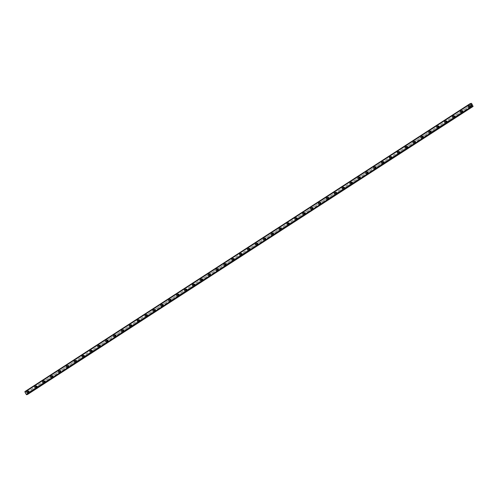 <?xml version="1.0" encoding="UTF-8"?>
<svg xmlns="http://www.w3.org/2000/svg" width="498" height="498" viewBox="0 0 498 498"><rect width="100%" height="100%" fill="white"/><g stroke="black" fill="none" stroke-linecap="round" stroke-linejoin="round"><path stroke-width="0.37" stroke-dasharray="2.49 1.87" d="M472.59 105.296L470.747 106.36A0.542 0.461 -105.7 0 0 470.324 105.576L469.888 105.856A0.542 0.461 -105.7 0 0 470.311 106.647L29.382 391.795A0.542 0.461 -105.7 0 0 28.952 391.011L28.517 391.291A0.542 0.461 -105.7 0 0 28.946 392.082L27.278 393.277L26.257 391.384L25.753 391.347L25.579 391.845L24.937 391.571M28.616 392.181A0.542 0.461 -105.7 0 0 28.1 391.235A0.542 0.461 -105.7 0 0 28.616 392.181M27.353 391.098L27.353 391.098A0.859 0.735 74.3 0 1 27.82 392.754L27.82 392.754M37.132 386.909L37.263 386.703A0.542 0.461 -105.7 0 0 36.833 385.913L36.398 386.193A0.542 0.461 -105.7 0 0 36.827 386.983L37.132 386.909M36.497 387.089A0.542 0.461 -105.7 0 0 35.98 386.137A0.542 0.461 -105.7 0 0 36.497 387.089M35.234 386L35.234 386A0.859 0.735 74.3 0 1 35.7 387.656L35.7 387.656M45.013 381.81L45.144 381.605A0.542 0.461 -105.7 0 0 44.714 380.814L44.278 381.095A0.542 0.461 -105.7 0 0 44.708 381.885L45.013 381.81M44.378 381.991A0.542 0.461 -105.7 0 0 43.868 381.045A0.542 0.461 -105.7 0 0 44.378 381.991M43.114 380.908L43.114 380.908A0.859 0.735 74.3 0 1 43.581 382.564L43.581 382.564M52.894 376.712L53.025 376.507A0.542 0.461 -105.7 0 0 52.595 375.716L52.159 376.002A0.542 0.461 -105.7 0 0 52.589 376.787L52.894 376.712M52.259 376.893A0.542 0.461 -105.7 0 0 51.748 375.946A0.542 0.461 -105.7 0 0 52.259 376.893M50.995 375.809L51.001 375.809A0.859 0.735 74.3 0 1 51.462 377.465L51.462 377.465M60.775 371.62L60.905 371.408A0.542 0.461 -105.7 0 0 60.476 370.618L60.04 370.904A0.542 0.461 -105.7 0 0 60.47 371.695L60.775 371.62M60.14 371.794A0.542 0.461 -105.7 0 0 59.629 370.848A0.542 0.461 -105.7 0 0 60.14 371.794M58.882 370.711L58.882 370.711A0.859 0.735 74.3 0 1 59.343 372.367L59.343 372.367M68.656 366.522L68.786 366.31A0.542 0.461 -105.7 0 0 68.363 365.526L67.927 365.806A0.542 0.461 -105.7 0 0 68.351 366.596L68.656 366.522M68.021 366.696A0.542 0.461 -105.7 0 0 67.51 365.75A0.542 0.461 -105.7 0 0 68.021 366.696M66.763 365.613L66.763 365.613A0.859 0.735 74.3 0 1 67.23 367.269L67.224 367.269M76.536 361.424L76.667 361.218A0.542 0.461 -105.7 0 0 76.244 360.428L75.808 360.708A0.542 0.461 -105.7 0 0 76.231 361.498L76.536 361.424M75.901 361.604A0.542 0.461 -105.7 0 0 75.391 360.652A0.542 0.461 -105.7 0 0 75.901 361.604M74.644 360.515L74.644 360.515A0.859 0.735 74.3 0 1 75.111 362.171L75.105 362.171M84.423 356.325L84.548 356.12A0.542 0.461 -105.7 0 0 84.125 355.329L83.689 355.609A0.542 0.461 -105.7 0 0 84.112 356.4L84.423 356.325M83.782 356.506A0.542 0.461 -105.7 0 0 83.272 355.56A0.542 0.461 -105.7 0 0 83.782 356.506M82.525 355.423L82.525 355.423A0.859 0.735 74.3 0 1 82.992 357.078L82.992 357.078M92.304 351.227L92.429 351.022A0.542 0.461 -105.7 0 0 92.006 350.231L91.57 350.517A0.542 0.461 -105.7 0 0 91.999 351.302L92.304 351.227M91.669 351.407A0.542 0.461 -105.7 0 0 91.153 350.461A0.542 0.461 -105.7 0 0 91.669 351.407M90.406 350.324L90.406 350.324A0.859 0.735 74.3 0 1 90.873 351.98L90.873 351.98M100.185 346.135L100.316 345.923A0.542 0.461 -105.7 0 0 99.886 345.133L99.451 345.419A0.542 0.461 -105.7 0 0 99.88 346.21L100.185 346.135M99.55 346.309A0.542 0.461 -105.7 0 0 99.034 345.363A0.542 0.461 -105.7 0 0 99.55 346.309M98.287 345.226L98.287 345.226A0.859 0.735 74.3 0 1 98.753 346.882L98.753 346.882M108.066 341.037L108.197 340.825A0.542 0.461 -105.7 0 0 107.767 340.041L107.331 340.321A0.542 0.461 -105.7 0 0 107.761 341.111L108.066 341.037M107.431 341.211A0.542 0.461 -105.7 0 0 106.914 340.265A0.542 0.461 -105.7 0 0 107.431 341.211M106.167 340.128L106.167 340.128A0.859 0.735 74.3 0 1 106.634 341.784L106.634 341.784M115.947 335.938L116.078 335.733A0.542 0.461 -105.7 0 0 115.648 334.942L115.212 335.222A0.542 0.461 -105.7 0 0 115.642 336.013L115.947 335.938M115.312 336.119A0.542 0.461 -105.7 0 0 114.801 335.166A0.542 0.461 -105.7 0 0 115.312 336.119M114.048 335.03L114.048 335.03A0.859 0.735 74.3 0 1 114.515 336.685L114.515 336.685M123.828 330.84L123.958 330.635A0.542 0.461 -105.7 0 0 123.529 329.844L123.093 330.124A0.542 0.461 -105.7 0 0 123.523 330.915L123.828 330.84M123.193 331.021A0.542 0.461 -105.7 0 0 122.682 330.074A0.542 0.461 -105.7 0 0 123.193 331.021M121.929 329.937L121.935 329.931A0.859 0.735 74.3 0 1 122.396 331.593L122.396 331.593M131.709 325.742L131.839 325.536A0.542 0.461 -105.7 0 0 131.416 324.746L130.98 325.026A0.542 0.461 -105.7 0 0 131.404 325.817L131.709 325.742M131.074 325.922A0.542 0.461 -105.7 0 0 130.563 324.976A0.542 0.461 -105.7 0 0 131.074 325.922M129.816 324.839L129.816 324.839A0.859 0.735 74.3 0 1 130.277 326.495L130.277 326.495M139.589 320.644L139.72 320.438A0.542 0.461 -105.7 0 0 139.297 319.648L138.861 319.934A0.542 0.461 -105.7 0 0 139.284 320.718L139.589 320.644M138.954 320.824A0.542 0.461 -105.7 0 0 138.444 319.878A0.542 0.461 -105.7 0 0 138.954 320.824M137.697 319.741L137.697 319.741A0.859 0.735 74.3 0 1 138.164 321.397L138.158 321.397M147.47 315.551L147.601 315.34A0.542 0.461 -105.7 0 0 147.178 314.555L146.742 314.836A0.542 0.461 -105.7 0 0 147.165 315.626L147.47 315.551M146.835 315.726A0.542 0.461 -105.7 0 0 146.325 314.78A0.542 0.461 -105.7 0 0 146.835 315.726M145.578 314.643L145.578 314.643A0.859 0.735 74.3 0 1 146.045 316.298L146.045 316.298M155.357 310.453L155.482 310.248A0.542 0.461 -105.7 0 0 155.059 309.457L154.623 309.737A0.542 0.461 -105.7 0 0 155.046 310.528L155.357 310.453M154.716 310.634A0.542 0.461 -105.7 0 0 154.206 309.681A0.542 0.461 -105.7 0 0 154.716 310.634M153.459 309.544L153.459 309.544A0.859 0.735 74.3 0 1 153.926 311.2L153.926 311.2M163.238 305.355L163.369 305.15A0.542 0.461 -105.7 0 0 162.939 304.359L162.504 304.639A0.542 0.461 -105.7 0 0 162.933 305.43L163.238 305.355M162.603 305.535A0.542 0.461 -105.7 0 0 162.087 304.589A0.542 0.461 -105.7 0 0 162.603 305.535M161.34 304.446L161.34 304.446A0.859 0.735 74.3 0 1 161.806 306.108L161.806 306.108M171.119 300.257L171.25 300.051A0.542 0.461 -105.7 0 0 170.82 299.261L170.384 299.541A0.542 0.461 -105.7 0 0 170.814 300.331L171.119 300.257M170.484 300.437A0.542 0.461 -105.7 0 0 169.967 299.491A0.542 0.461 -105.7 0 0 170.484 300.437M169.22 299.354L169.22 299.354A0.859 0.735 74.3 0 1 169.687 301.01L169.687 301.01M179 295.158L179.131 294.953A0.542 0.461 -105.7 0 0 178.701 294.162L178.265 294.449A0.542 0.461 -105.7 0 0 178.695 295.233L179 295.158M178.365 295.339A0.542 0.461 -105.7 0 0 177.854 294.393A0.542 0.461 -105.7 0 0 178.365 295.339M177.101 294.256L177.101 294.256A0.859 0.735 74.3 0 1 177.568 295.912L177.568 295.912M186.881 290.066L187.011 289.855A0.542 0.461 -105.7 0 0 186.582 289.07L186.146 289.35A0.542 0.461 -105.7 0 0 186.576 290.141L186.881 290.066M186.246 290.241A0.542 0.461 -105.7 0 0 185.735 289.294A0.542 0.461 -105.7 0 0 186.246 290.241M184.988 289.157L184.982 289.157A0.859 0.735 74.3 0 1 185.449 290.813L185.449 290.813M194.762 284.968L194.892 284.763A0.542 0.461 -105.7 0 0 194.463 283.972L194.027 284.252A0.542 0.461 -105.7 0 0 194.457 285.043L194.762 284.968M194.127 285.149A0.542 0.461 -105.7 0 0 193.616 284.196A0.542 0.461 -105.7 0 0 194.127 285.149M192.863 284.059L192.869 284.059A0.859 0.735 74.3 0 1 193.33 285.715L193.33 285.715M202.642 279.87L202.773 279.664A0.542 0.461 -105.7 0 0 202.35 278.874L201.914 279.154A0.542 0.461 -105.7 0 0 202.337 279.944L202.642 279.87M202.007 280.05A0.542 0.461 -105.7 0 0 201.497 279.104A0.542 0.461 -105.7 0 0 202.007 280.05M200.75 278.961L200.75 278.961A0.859 0.735 74.3 0 1 201.211 280.617L201.211 280.623M210.523 274.772L210.654 274.566A0.542 0.461 -105.7 0 0 210.231 273.776L209.795 274.056A0.542 0.461 -105.7 0 0 210.218 274.846L210.523 274.772M209.888 274.952A0.542 0.461 -105.7 0 0 209.378 274.006A0.542 0.461 -105.7 0 0 209.888 274.952M208.631 273.869L208.631 273.869A0.859 0.735 74.3 0 1 209.098 275.525L209.092 275.525M218.41 269.673L218.535 269.468A0.542 0.461 -105.7 0 0 218.112 268.677L217.676 268.964A0.542 0.461 -105.7 0 0 218.099 269.748L218.41 269.673M217.769 269.854A0.542 0.461 -105.7 0 0 217.259 268.908A0.542 0.461 -105.7 0 0 217.769 269.854M216.512 268.771L216.512 268.771A0.859 0.735 74.3 0 1 216.979 270.426L216.979 270.426M226.291 264.581L226.416 264.37A0.542 0.461 -105.7 0 0 225.992 263.585L225.557 263.865A0.542 0.461 -105.7 0 0 225.98 264.656L226.291 264.581M225.65 264.755A0.542 0.461 -105.7 0 0 225.14 263.809A0.542 0.461 -105.7 0 0 225.65 264.755M224.393 263.672L224.393 263.672A0.859 0.735 74.3 0 1 224.859 265.328L224.859 265.328M234.172 259.483L234.303 259.277A0.542 0.461 -105.7 0 0 233.873 258.487L233.438 258.767A0.542 0.461 -105.7 0 0 233.867 259.558L234.172 259.483M233.537 259.663A0.542 0.461 -105.7 0 0 233.02 258.711A0.542 0.461 -105.7 0 0 233.537 259.663M232.273 258.574L232.273 258.574A0.859 0.735 74.3 0 1 232.74 260.23L232.74 260.23M242.053 254.385L242.184 254.179A0.542 0.461 -105.7 0 0 241.754 253.389L241.318 253.669A0.542 0.461 -105.7 0 0 241.748 254.459L242.053 254.385M241.418 254.565A0.542 0.461 -105.7 0 0 240.901 253.619A0.542 0.461 -105.7 0 0 241.418 254.565M240.154 253.476L240.154 253.476A0.859 0.735 74.3 0 1 240.621 255.132L240.621 255.138M249.934 249.286L250.064 249.081A0.542 0.461 -105.7 0 0 249.635 248.29L249.199 248.57A0.542 0.461 -105.7 0 0 249.629 249.361L249.934 249.286M249.299 249.467A0.542 0.461 -105.7 0 0 248.788 248.521A0.542 0.461 -105.7 0 0 249.299 249.467M248.035 248.384L248.035 248.384A0.859 0.735 74.3 0 1 248.502 250.04L248.502 250.04M257.815 244.188L257.945 243.983A0.542 0.461 -105.7 0 0 257.516 243.192L257.08 243.478A0.542 0.461 -105.7 0 0 257.51 244.263L257.815 244.188M257.18 244.369A0.542 0.461 -105.7 0 0 256.669 243.422A0.542 0.461 -105.7 0 0 257.18 244.369M255.922 243.285L255.916 243.285A0.859 0.735 74.3 0 1 256.383 244.941L256.383 244.941M265.695 239.096L265.826 238.884A0.542 0.461 -105.7 0 0 265.397 238.1L264.967 238.38A0.542 0.461 -105.7 0 0 265.39 239.171L265.695 239.096M265.061 239.27A0.542 0.461 -105.7 0 0 264.55 238.324A0.542 0.461 -105.7 0 0 265.061 239.27M263.803 238.187L263.803 238.187A0.859 0.735 74.3 0 1 264.264 239.843L264.264 239.843M273.576 233.998L273.707 233.792A0.542 0.461 -105.7 0 0 273.284 233.002L272.848 233.282A0.542 0.461 -105.7 0 0 273.271 234.072L273.576 233.998M272.941 234.178A0.542 0.461 -105.7 0 0 272.431 233.226A0.542 0.461 -105.7 0 0 272.941 234.178M271.684 233.089L271.684 233.089A0.859 0.735 74.3 0 1 272.151 234.745L272.145 234.745M281.457 228.899L281.588 228.694A0.542 0.461 -105.7 0 0 281.165 227.903L280.729 228.184A0.542 0.461 -105.7 0 0 281.152 228.974L281.457 228.899M280.822 229.08A0.542 0.461 -105.7 0 0 280.312 228.134A0.542 0.461 -105.7 0 0 280.822 229.08M279.565 227.991L279.565 227.991A0.859 0.735 74.3 0 1 280.032 229.646L280.032 229.646M289.344 223.801L289.469 223.596A0.542 0.461 -105.7 0 0 289.045 222.805L288.61 223.085A0.542 0.461 -105.7 0 0 289.033 223.876L289.344 223.801M288.703 223.982A0.542 0.461 -105.7 0 0 288.193 223.036A0.542 0.461 -105.7 0 0 288.703 223.982M287.446 222.899L287.446 222.899A0.859 0.735 74.3 0 1 287.912 224.554L287.912 224.554M297.225 218.703L297.356 218.498A0.542 0.461 -105.7 0 0 296.926 217.707L296.491 217.993A0.542 0.461 -105.7 0 0 296.92 218.778L297.225 218.703M296.59 218.883A0.542 0.461 -105.7 0 0 296.073 217.937A0.542 0.461 -105.7 0 0 296.59 218.883M295.326 217.8L295.326 217.8A0.859 0.735 74.3 0 1 295.793 219.456L295.793 219.456M305.106 213.611L305.237 213.399A0.542 0.461 -105.7 0 0 304.807 212.615L304.371 212.895A0.542 0.461 -105.7 0 0 304.801 213.686L305.106 213.611M304.471 213.785A0.542 0.461 -105.7 0 0 303.954 212.839A0.542 0.461 -105.7 0 0 304.471 213.785M303.207 212.702L303.207 212.702A0.859 0.735 74.3 0 1 303.674 214.358L303.674 214.358M312.987 208.513L313.118 208.307A0.542 0.461 -105.7 0 0 312.688 207.517L312.252 207.797A0.542 0.461 -105.7 0 0 312.682 208.587L312.987 208.513M312.352 208.687A0.542 0.461 -105.7 0 0 311.835 207.741A0.542 0.461 -105.7 0 0 312.352 208.687M311.088 207.604L311.088 207.604A0.859 0.735 74.3 0 1 311.555 209.26L311.555 209.26M320.868 203.414L320.998 203.209A0.542 0.461 -105.7 0 0 320.569 202.418L320.133 202.698A0.542 0.461 -105.7 0 0 320.563 203.489L320.868 203.414M320.233 203.595A0.542 0.461 -105.7 0 0 319.722 202.649A0.542 0.461 -105.7 0 0 320.233 203.595M318.969 202.505L318.969 202.505A0.859 0.735 74.3 0 1 319.436 204.161L319.436 204.161M328.748 198.316L328.879 198.111A0.542 0.461 -105.7 0 0 328.45 197.32L328.014 197.6A0.542 0.461 -105.7 0 0 328.443 198.391L328.748 198.316M328.114 198.497A0.542 0.461 -105.7 0 0 327.603 197.55A0.542 0.461 -105.7 0 0 328.114 198.497M326.856 197.413L326.85 197.413A0.859 0.735 74.3 0 1 327.317 199.069L327.317 199.069M336.629 193.218L336.76 193.012A0.542 0.461 -105.7 0 0 336.337 192.222L335.901 192.508A0.542 0.461 -105.7 0 0 336.324 193.292L336.629 193.218M335.994 193.398A0.542 0.461 -105.7 0 0 335.484 192.452A0.542 0.461 -105.7 0 0 335.994 193.398M334.737 192.315L334.737 192.315A0.859 0.735 74.3 0 1 335.198 193.971L335.198 193.971M344.51 188.126L344.641 187.914A0.542 0.461 -105.7 0 0 344.218 187.13L343.782 187.41A0.542 0.461 -105.7 0 0 344.205 188.2L344.51 188.126M343.875 188.3A0.542 0.461 -105.7 0 0 343.365 187.354A0.542 0.461 -105.7 0 0 343.875 188.3M342.618 187.217L342.618 187.217A0.859 0.735 74.3 0 1 343.085 188.873L343.078 188.873M352.391 183.027L352.522 182.822A0.542 0.461 -105.7 0 0 352.098 182.031L351.663 182.312A0.542 0.461 -105.7 0 0 352.086 183.102L352.391 183.027M351.756 183.202A0.542 0.461 -105.7 0 0 351.246 182.256A0.542 0.461 -105.7 0 0 351.756 183.202M350.499 182.119L350.499 182.119A0.859 0.735 74.3 0 1 350.966 183.774L350.966 183.774M360.278 177.929L360.403 177.724A0.542 0.461 -105.7 0 0 359.979 176.933L359.544 177.213A0.542 0.461 -105.7 0 0 359.967 178.004L360.278 177.929M359.637 178.11A0.542 0.461 -105.7 0 0 359.126 177.157A0.542 0.461 -105.7 0 0 359.637 178.11M358.379 177.02L358.379 177.02A0.859 0.735 74.3 0 1 358.846 178.676L358.846 178.676M368.159 172.831L368.29 172.625A0.542 0.461 -105.7 0 0 367.86 171.835L367.424 172.115A0.542 0.461 -105.7 0 0 367.854 172.906L368.159 172.831M367.524 173.011A0.542 0.461 -105.7 0 0 367.007 172.065A0.542 0.461 -105.7 0 0 367.524 173.011M366.26 171.928L366.26 171.928A0.859 0.735 74.3 0 1 366.727 173.584L366.727 173.584M376.04 167.733L376.171 167.527A0.542 0.461 -105.7 0 0 375.741 166.737L375.305 167.023A0.542 0.461 -105.7 0 0 375.735 167.807L376.04 167.733M375.405 167.913A0.542 0.461 -105.7 0 0 374.888 166.967A0.542 0.461 -105.7 0 0 375.405 167.913M374.141 166.83L374.141 166.83A0.859 0.735 74.3 0 1 374.608 168.486L374.608 168.486M383.921 162.641L384.051 162.429A0.542 0.461 -105.7 0 0 383.622 161.638L383.186 161.925A0.542 0.461 -105.7 0 0 383.616 162.715L383.921 162.641M383.286 162.815A0.542 0.461 -105.7 0 0 382.775 161.869A0.542 0.461 -105.7 0 0 383.286 162.815M382.022 161.732L382.022 161.732A0.859 0.735 74.3 0 1 382.489 163.388L382.489 163.388M391.802 157.542L391.932 157.331A0.542 0.461 -105.7 0 0 391.503 156.546L391.067 156.826A0.542 0.461 -105.7 0 0 391.496 157.617L391.802 157.542M391.167 157.717A0.542 0.461 -105.7 0 0 390.656 156.77A0.542 0.461 -105.7 0 0 391.167 157.717M389.909 156.633L389.903 156.633A0.859 0.735 74.3 0 1 390.37 158.289L390.37 158.289M399.682 152.444L399.813 152.239A0.542 0.461 -105.7 0 0 399.384 151.448L398.948 151.728A0.542 0.461 -105.7 0 0 399.377 152.519L399.682 152.444M399.047 152.625A0.542 0.461 -105.7 0 0 398.537 151.672A0.542 0.461 -105.7 0 0 399.047 152.625M397.79 151.535L397.79 151.535A0.859 0.735 74.3 0 1 398.251 153.191L398.251 153.191M407.563 147.346L407.694 147.14A0.542 0.461 -105.7 0 0 407.271 146.35L406.835 146.63A0.542 0.461 -105.7 0 0 407.258 147.42L407.563 147.346M406.928 147.526A0.542 0.461 -105.7 0 0 406.418 146.58A0.542 0.461 -105.7 0 0 406.928 147.526M405.671 146.443L405.671 146.443A0.859 0.735 74.3 0 1 406.138 148.099L406.131 148.099M415.444 142.247L415.575 142.042A0.542 0.461 -105.7 0 0 415.151 141.251L414.716 141.538A0.542 0.461 -105.7 0 0 415.139 142.322L415.444 142.247M414.809 142.428A0.542 0.461 -105.7 0 0 414.299 141.482A0.542 0.461 -105.7 0 0 414.809 142.428M413.552 141.345L413.552 141.345A0.859 0.735 74.3 0 1 414.019 143.001L414.012 143.001M423.331 137.155L423.456 136.944A0.542 0.461 -105.7 0 0 423.032 136.153L422.597 136.44A0.542 0.461 -105.7 0 0 423.02 137.23L423.331 137.155M422.69 137.33A0.542 0.461 -105.7 0 0 422.18 136.384A0.542 0.461 -105.7 0 0 422.69 137.33M421.433 136.247L421.433 136.247A0.859 0.735 74.3 0 1 421.899 137.902L421.899 137.902M431.212 132.057L431.343 131.846A0.542 0.461 -105.7 0 0 430.913 131.061L430.477 131.341A0.542 0.461 -105.7 0 0 430.907 132.132L431.212 132.057M430.577 132.231A0.542 0.461 -105.7 0 0 430.06 131.285A0.542 0.461 -105.7 0 0 430.577 132.231M429.313 131.148L429.313 131.148A0.859 0.735 74.3 0 1 429.78 132.804L429.78 132.804M439.093 126.959L439.224 126.753A0.542 0.461 -105.7 0 0 438.794 125.963L438.358 126.243A0.542 0.461 -105.7 0 0 438.788 127.034L439.093 126.959M438.458 127.139A0.542 0.461 -105.7 0 0 437.941 126.187A0.542 0.461 -105.7 0 0 438.458 127.139M437.194 126.05L437.194 126.05A0.859 0.735 74.3 0 1 437.661 127.706L437.661 127.706M446.974 121.861L447.104 121.655A0.542 0.461 -105.7 0 0 446.675 120.865L446.239 121.145A0.542 0.461 -105.7 0 0 446.669 121.935L446.974 121.861M446.339 122.041A0.542 0.461 -105.7 0 0 445.822 121.095A0.542 0.461 -105.7 0 0 446.339 122.041M445.075 120.952L445.075 120.958A0.859 0.735 74.3 0 1 445.542 122.614L445.542 122.614M454.855 116.762L454.985 116.557A0.542 0.461 -105.7 0 0 454.556 115.766L454.12 116.053A0.542 0.461 -105.7 0 0 454.55 116.837L454.855 116.762M454.22 116.943A0.542 0.461 -105.7 0 0 453.709 115.997A0.542 0.461 -105.7 0 0 454.22 116.943M452.956 115.86L452.956 115.86A0.859 0.735 74.3 0 1 453.423 117.516L453.423 117.516M462.735 111.67L462.866 111.459A0.542 0.461 -105.7 0 0 462.437 110.668L462.001 110.954A0.542 0.461 -105.7 0 0 462.43 111.745L462.735 111.67M462.1 111.845A0.542 0.461 -105.7 0 0 461.59 110.898A0.542 0.461 -105.7 0 0 462.1 111.845M460.843 110.761L460.837 110.761A0.859 0.735 74.3 0 1 461.304 112.417L461.304 112.417M469.981 106.746A0.542 0.461 -105.7 0 0 469.471 105.8A0.542 0.461 -105.7 0 0 469.981 106.746M468.724 105.663L468.724 105.663A0.859 0.735 74.3 0 1 469.184 107.319L469.184 107.319M470.131 107.026A0.859 0.735 -105.7 0 0 469.321 105.526A0.859 0.735 -105.7 0 0 470.131 107.026M469.44 107.219A0.859 0.735 -105.7 0 0 468.63 105.719A0.859 0.735 -105.7 0 0 469.44 107.219M462.25 112.125A0.859 0.735 -105.7 0 0 461.441 110.624A0.859 0.735 -105.7 0 0 462.25 112.125M461.559 112.318A0.859 0.735 -105.7 0 0 460.75 110.817A0.859 0.735 -105.7 0 0 461.559 112.318M454.369 117.217A0.859 0.735 -105.7 0 0 453.56 115.717A0.859 0.735 -105.7 0 0 454.369 117.217M453.678 117.416A0.859 0.735 -105.7 0 0 452.869 115.916A0.859 0.735 -105.7 0 0 453.678 117.416M446.488 122.315A0.859 0.735 -105.7 0 0 445.673 120.815A0.859 0.735 -105.7 0 0 446.488 122.315M445.797 122.508A0.859 0.735 -105.7 0 0 444.988 121.008A0.859 0.735 -105.7 0 0 445.797 122.508M438.607 127.413A0.859 0.735 -105.7 0 0 437.792 125.913A0.859 0.735 -105.7 0 0 438.607 127.413M437.916 127.606A0.859 0.735 -105.7 0 0 437.107 126.106A0.859 0.735 -105.7 0 0 437.916 127.606M430.726 132.512A0.859 0.735 -105.7 0 0 429.911 131.011A0.859 0.735 -105.7 0 0 430.726 132.512M430.035 132.705A0.859 0.735 -105.7 0 0 429.22 131.204A0.859 0.735 -105.7 0 0 430.035 132.705M422.839 137.61A0.859 0.735 -105.7 0 0 422.03 136.11A0.859 0.735 -105.7 0 0 422.839 137.61M422.155 137.803A0.859 0.735 -105.7 0 0 421.339 136.303A0.859 0.735 -105.7 0 0 422.155 137.803M414.959 142.702A0.859 0.735 -105.7 0 0 414.149 141.202A0.859 0.735 -105.7 0 0 414.959 142.702M414.274 142.901A0.859 0.735 -105.7 0 0 413.458 141.401A0.859 0.735 -105.7 0 0 414.274 142.901M407.078 147.8A0.859 0.735 -105.7 0 0 406.268 146.3A0.859 0.735 -105.7 0 0 407.078 147.8M406.387 147.993A0.859 0.735 -105.7 0 0 405.577 146.493A0.859 0.735 -105.7 0 0 406.387 147.993M399.197 152.898A0.859 0.735 -105.7 0 0 398.388 151.398A0.859 0.735 -105.7 0 0 399.197 152.898M398.506 153.091A0.859 0.735 -105.7 0 0 397.697 151.591A0.859 0.735 -105.7 0 0 398.506 153.091M391.316 157.997A0.859 0.735 -105.7 0 0 390.507 156.497A0.859 0.735 -105.7 0 0 391.316 157.997M390.625 158.19A0.859 0.735 -105.7 0 0 389.816 156.689A0.859 0.735 -105.7 0 0 390.625 158.19M383.435 163.095A0.859 0.735 -105.7 0 0 382.626 161.595A0.859 0.735 -105.7 0 0 383.435 163.095M382.744 163.288A0.859 0.735 -105.7 0 0 381.935 161.788A0.859 0.735 -105.7 0 0 382.744 163.288M375.554 168.187A0.859 0.735 -105.7 0 0 374.739 166.687A0.859 0.735 -105.7 0 0 375.554 168.187M374.863 168.386A0.859 0.735 -105.7 0 0 374.054 166.886A0.859 0.735 -105.7 0 0 374.863 168.386M367.673 173.285A0.859 0.735 -105.7 0 0 366.858 171.785A0.859 0.735 -105.7 0 0 367.673 173.285M366.982 173.478A0.859 0.735 -105.7 0 0 366.173 171.978A0.859 0.735 -105.7 0 0 366.982 173.478M359.786 178.384A0.859 0.735 -105.7 0 0 358.977 176.883A0.859 0.735 -105.7 0 0 359.786 178.384M359.102 178.577A0.859 0.735 -105.7 0 0 358.286 177.076A0.859 0.735 -105.7 0 0 359.102 178.577M351.905 183.482A0.859 0.735 -105.7 0 0 351.096 181.982A0.859 0.735 -105.7 0 0 351.905 183.482M351.221 183.675A0.859 0.735 -105.7 0 0 350.405 182.175A0.859 0.735 -105.7 0 0 351.221 183.675M344.025 188.58A0.859 0.735 -105.7 0 0 343.215 187.08A0.859 0.735 -105.7 0 0 344.025 188.58M343.334 188.773A0.859 0.735 -105.7 0 0 342.524 187.273A0.859 0.735 -105.7 0 0 343.334 188.773M336.144 193.672A0.859 0.735 -105.7 0 0 335.335 192.178A0.859 0.735 -105.7 0 0 336.144 193.672M335.453 193.871A0.859 0.735 -105.7 0 0 334.644 192.371A0.859 0.735 -105.7 0 0 335.453 193.871M328.263 198.77A0.859 0.735 -105.7 0 0 327.454 197.27A0.859 0.735 -105.7 0 0 328.263 198.77M327.572 198.963A0.859 0.735 -105.7 0 0 326.763 197.463A0.859 0.735 -105.7 0 0 327.572 198.963M320.382 203.869A0.859 0.735 -105.7 0 0 319.573 202.369A0.859 0.735 -105.7 0 0 320.382 203.869M319.691 204.062A0.859 0.735 -105.7 0 0 318.882 202.561A0.859 0.735 -105.7 0 0 319.691 204.062M312.501 208.967A0.859 0.735 -105.7 0 0 311.686 207.467A0.859 0.735 -105.7 0 0 312.501 208.967M311.81 209.16A0.859 0.735 -105.7 0 0 311.001 207.66A0.859 0.735 -105.7 0 0 311.81 209.16M304.62 214.065A0.859 0.735 -105.7 0 0 303.805 212.565A0.859 0.735 -105.7 0 0 304.62 214.065M303.929 214.258A0.859 0.735 -105.7 0 0 303.12 212.758A0.859 0.735 -105.7 0 0 303.929 214.258M296.74 219.157A0.859 0.735 -105.7 0 0 295.924 217.663A0.859 0.735 -105.7 0 0 296.74 219.157M296.049 219.357A0.859 0.735 -105.7 0 0 295.239 217.856A0.859 0.735 -105.7 0 0 296.049 219.357M288.852 224.256A0.859 0.735 -105.7 0 0 288.043 222.755A0.859 0.735 -105.7 0 0 288.852 224.256M288.168 224.449A0.859 0.735 -105.7 0 0 287.352 222.948A0.859 0.735 -105.7 0 0 288.168 224.449M280.972 229.354A0.859 0.735 -105.7 0 0 280.162 227.854A0.859 0.735 -105.7 0 0 280.972 229.354M280.287 229.547A0.859 0.735 -105.7 0 0 279.471 228.047A0.859 0.735 -105.7 0 0 280.287 229.547M273.091 234.452A0.859 0.735 -105.7 0 0 272.281 232.952A0.859 0.735 -105.7 0 0 273.091 234.452M272.4 234.645A0.859 0.735 -105.7 0 0 271.591 233.145A0.859 0.735 -105.7 0 0 272.4 234.645M265.21 239.55A0.859 0.735 -105.7 0 0 264.401 238.05A0.859 0.735 -105.7 0 0 265.21 239.55M264.519 239.743A0.859 0.735 -105.7 0 0 263.71 238.243A0.859 0.735 -105.7 0 0 264.519 239.743M257.329 244.649A0.859 0.735 -105.7 0 0 256.52 243.149A0.859 0.735 -105.7 0 0 257.329 244.649M256.638 244.842A0.859 0.735 -105.7 0 0 255.829 243.341A0.859 0.735 -105.7 0 0 256.638 244.842M249.448 249.741A0.859 0.735 -105.7 0 0 248.639 248.241A0.859 0.735 -105.7 0 0 249.448 249.741M248.757 249.934A0.859 0.735 -105.7 0 0 247.948 248.434A0.859 0.735 -105.7 0 0 248.757 249.934M241.567 254.839A0.859 0.735 -105.7 0 0 240.752 253.339A0.859 0.735 -105.7 0 0 241.567 254.839M240.876 255.032A0.859 0.735 -105.7 0 0 240.067 253.532A0.859 0.735 -105.7 0 0 240.876 255.032M233.686 259.937A0.859 0.735 -105.7 0 0 232.871 258.437A0.859 0.735 -105.7 0 0 233.686 259.937M232.996 260.13A0.859 0.735 -105.7 0 0 232.186 258.63A0.859 0.735 -105.7 0 0 232.996 260.13M225.799 265.036A0.859 0.735 -105.7 0 0 224.99 263.535A0.859 0.735 -105.7 0 0 225.799 265.036M225.115 265.229A0.859 0.735 -105.7 0 0 224.299 263.728A0.859 0.735 -105.7 0 0 225.115 265.229M217.919 270.134A0.859 0.735 -105.7 0 0 217.109 268.634A0.859 0.735 -105.7 0 0 217.919 270.134M217.234 270.327A0.859 0.735 -105.7 0 0 216.418 268.827A0.859 0.735 -105.7 0 0 217.234 270.327M210.038 275.226A0.859 0.735 -105.7 0 0 209.228 273.726A0.859 0.735 -105.7 0 0 210.038 275.226M209.353 275.419A0.859 0.735 -105.7 0 0 208.538 273.925A0.859 0.735 -105.7 0 0 209.353 275.419M202.157 280.324A0.859 0.735 -105.7 0 0 201.348 278.824A0.859 0.735 -105.7 0 0 202.157 280.324M201.466 280.517A0.859 0.735 -105.7 0 0 200.657 279.017A0.859 0.735 -105.7 0 0 201.466 280.517M194.276 285.422A0.859 0.735 -105.7 0 0 193.467 283.922A0.859 0.735 -105.7 0 0 194.276 285.422M193.585 285.615A0.859 0.735 -105.7 0 0 192.776 284.115A0.859 0.735 -105.7 0 0 193.585 285.615M186.395 290.521A0.859 0.735 -105.7 0 0 185.586 289.021A0.859 0.735 -105.7 0 0 186.395 290.521M185.704 290.714A0.859 0.735 -105.7 0 0 184.895 289.214A0.859 0.735 -105.7 0 0 185.704 290.714M178.514 295.619A0.859 0.735 -105.7 0 0 177.705 294.119A0.859 0.735 -105.7 0 0 178.514 295.619M177.823 295.812A0.859 0.735 -105.7 0 0 177.014 294.312A0.859 0.735 -105.7 0 0 177.823 295.812M170.633 300.711A0.859 0.735 -105.7 0 0 169.818 299.211A0.859 0.735 -105.7 0 0 170.633 300.711M169.943 300.904A0.859 0.735 -105.7 0 0 169.133 299.41A0.859 0.735 -105.7 0 0 169.943 300.904M162.753 305.809A0.859 0.735 -105.7 0 0 161.937 304.309A0.859 0.735 -105.7 0 0 162.753 305.809M162.062 306.002A0.859 0.735 -105.7 0 0 161.252 304.502A0.859 0.735 -105.7 0 0 162.062 306.002M154.866 310.908A0.859 0.735 -105.7 0 0 154.056 309.407A0.859 0.735 -105.7 0 0 154.866 310.908M154.181 311.101A0.859 0.735 -105.7 0 0 153.365 309.6A0.859 0.735 -105.7 0 0 154.181 311.101M146.985 316.006A0.859 0.735 -105.7 0 0 146.175 314.506A0.859 0.735 -105.7 0 0 146.985 316.006M146.3 316.199A0.859 0.735 -105.7 0 0 145.484 314.699A0.859 0.735 -105.7 0 0 146.3 316.199M139.104 321.104A0.859 0.735 -105.7 0 0 138.295 319.604A0.859 0.735 -105.7 0 0 139.104 321.104M138.413 321.297A0.859 0.735 -105.7 0 0 137.604 319.797A0.859 0.735 -105.7 0 0 138.413 321.297M131.223 326.196A0.859 0.735 -105.7 0 0 130.414 324.696A0.859 0.735 -105.7 0 0 131.223 326.196M130.532 326.389A0.859 0.735 -105.7 0 0 129.723 324.895A0.859 0.735 -105.7 0 0 130.532 326.389M123.342 331.295A0.859 0.735 -105.7 0 0 122.533 329.794A0.859 0.735 -105.7 0 0 123.342 331.295M122.651 331.487A0.859 0.735 -105.7 0 0 121.842 329.987A0.859 0.735 -105.7 0 0 122.651 331.487M115.461 336.393A0.859 0.735 -105.7 0 0 114.652 334.893A0.859 0.735 -105.7 0 0 115.461 336.393M114.77 336.586A0.859 0.735 -105.7 0 0 113.961 335.086A0.859 0.735 -105.7 0 0 114.77 336.586M107.58 341.491A0.859 0.735 -105.7 0 0 106.765 339.991A0.859 0.735 -105.7 0 0 107.58 341.491M106.889 341.684A0.859 0.735 -105.7 0 0 106.08 340.184A0.859 0.735 -105.7 0 0 106.889 341.684M99.7 346.589A0.859 0.735 -105.7 0 0 98.884 345.089A0.859 0.735 -105.7 0 0 99.7 346.589M99.009 346.782A0.859 0.735 -105.7 0 0 98.199 345.282A0.859 0.735 -105.7 0 0 99.009 346.782M91.819 351.681A0.859 0.735 -105.7 0 0 91.003 350.181A0.859 0.735 -105.7 0 0 91.819 351.681M91.128 351.881A0.859 0.735 -105.7 0 0 90.312 350.38A0.859 0.735 -105.7 0 0 91.128 351.881M83.932 356.78A0.859 0.735 -105.7 0 0 83.122 355.279A0.859 0.735 -105.7 0 0 83.932 356.78M83.247 356.973A0.859 0.735 -105.7 0 0 82.431 355.472A0.859 0.735 -105.7 0 0 83.247 356.973M76.051 361.878A0.859 0.735 -105.7 0 0 75.242 360.378A0.859 0.735 -105.7 0 0 76.051 361.878M75.366 362.071A0.859 0.735 -105.7 0 0 74.551 360.571A0.859 0.735 -105.7 0 0 75.366 362.071M68.17 366.976A0.859 0.735 -105.7 0 0 67.361 365.476A0.859 0.735 -105.7 0 0 68.17 366.976M67.479 367.169A0.859 0.735 -105.7 0 0 66.67 365.669A0.859 0.735 -105.7 0 0 67.479 367.169M60.289 372.074A0.859 0.735 -105.7 0 0 59.48 370.574A0.859 0.735 -105.7 0 0 60.289 372.074M59.598 372.267A0.859 0.735 -105.7 0 0 58.789 370.767A0.859 0.735 -105.7 0 0 59.598 372.267M52.408 377.167A0.859 0.735 -105.7 0 0 51.599 375.666A0.859 0.735 -105.7 0 0 52.408 377.167M51.717 377.366A0.859 0.735 -105.7 0 0 50.908 375.865A0.859 0.735 -105.7 0 0 51.717 377.366M44.527 382.265A0.859 0.735 -105.7 0 0 43.718 380.765A0.859 0.735 -105.7 0 0 44.527 382.265M43.836 382.458A0.859 0.735 -105.7 0 0 43.027 380.958A0.859 0.735 -105.7 0 0 43.836 382.458M36.647 387.363A0.859 0.735 -105.7 0 0 35.831 385.863A0.859 0.735 -105.7 0 0 36.647 387.363M35.956 387.556A0.859 0.735 -105.7 0 0 35.146 386.056A0.859 0.735 -105.7 0 0 35.956 387.556M28.766 392.461A0.859 0.735 -105.7 0 0 27.95 390.961A0.859 0.735 -105.7 0 0 28.766 392.461M28.075 392.654A0.859 0.735 -105.7 0 0 27.265 391.154A0.859 0.735 -105.7 0 0 28.075 392.654M471.531 105.14L471.961 105.339M471.376 104.68L471.724 104.897M26.413 392.885L25.989 392.685L26.413 392.885M27.788 394.41L27.278 393.277M26.805 394.684L26.848 394.223L27.259 394.391M472.154 106.236L26.848 394.223L472.141 106.248M24.919 391.839L470.224 103.858M25.678 391.82L470.971 103.839L25.678 391.82M469.888 105.856L462.437 110.668M472.073 104.35L26.768 392.331M472.073 104.443L470.324 105.576M470.311 106.647L462.866 111.459M462.001 110.954L454.556 115.766M462.43 111.745L454.985 116.557M454.12 116.053L446.675 120.865M454.55 116.837L447.104 121.655M446.239 121.145L438.794 125.963M446.669 121.935L439.224 126.753M438.358 126.243L430.913 131.061M438.788 127.034L431.343 131.846M430.477 131.341L423.032 136.153M430.907 132.132L423.456 136.944M422.597 136.44L415.151 141.251M423.02 137.23L415.575 142.042M414.716 141.538L407.271 146.35M415.139 142.322L407.694 147.14M406.835 146.63L399.384 151.448M407.258 147.42L399.813 152.239M398.948 151.728L391.503 156.546M399.377 152.519L391.932 157.331M391.067 156.826L383.622 161.638M391.496 157.617L384.051 162.429M383.186 161.925L375.741 166.737M383.616 162.715L376.171 167.527M375.305 167.023L367.86 171.835M375.735 167.807L368.29 172.625M367.424 172.115L359.979 176.933M367.854 172.906L360.403 177.724M359.544 177.213L352.098 182.031M359.967 178.004L352.522 182.822M351.663 182.312L344.218 187.13M352.086 183.102L344.641 187.914M343.782 187.41L336.337 192.222M344.205 188.2L336.76 193.012M335.901 192.508L328.45 197.32M336.324 193.292L328.879 198.111M328.014 197.6L320.569 202.418M328.443 198.391L320.998 203.209M320.133 202.698L312.688 207.517M320.563 203.489L313.118 208.307M312.252 207.797L304.807 212.615M312.682 208.587L305.237 213.399M304.371 212.895L296.926 217.707M304.801 213.686L297.356 218.498M296.491 217.993L289.045 222.805M296.92 218.778L289.469 223.596M288.61 223.085L281.165 227.903M289.033 223.876L281.588 228.694M280.729 228.184L273.284 233.002M281.152 228.974L273.707 233.792M272.848 233.282L265.397 238.1M273.271 234.072L265.826 238.884M264.967 238.38L257.516 243.192M265.39 239.171L257.945 243.983M257.08 243.478L249.635 248.29M257.51 244.263L250.064 249.081M249.199 248.57L241.754 253.389M249.629 249.361L242.184 254.179M241.318 253.669L233.873 258.487M241.748 254.459L234.303 259.277M233.438 258.767L225.992 263.585M233.867 259.558L226.416 264.37M225.557 263.865L218.112 268.677M225.98 264.656L218.535 269.468M217.676 268.964L210.231 273.776M218.099 269.748L210.654 274.566M209.795 274.056L202.35 278.874M210.218 274.846L202.773 279.664M201.914 279.154L194.463 283.972M202.337 279.944L194.892 284.763M194.027 284.252L186.582 289.07M194.457 285.043L187.011 289.855M186.146 289.35L178.701 294.162M186.576 290.141L179.131 294.953M178.265 294.449L170.82 299.261M178.695 295.233L171.25 300.051M170.384 299.541L162.939 304.359M170.814 300.331L163.369 305.15M162.504 304.639L155.059 309.457M162.933 305.43L155.482 310.248M154.623 309.737L147.178 314.555M155.046 310.528L147.601 315.34M146.742 314.836L139.297 319.648M147.165 315.626L139.72 320.438M138.861 319.934L131.416 324.746M139.284 320.718L131.839 325.536M130.98 325.026L123.529 329.844M131.404 325.817L123.958 330.635M123.093 330.124L115.648 334.942M123.523 330.915L116.078 335.733M115.212 335.222L107.767 340.041M115.642 336.013L108.197 340.825M107.331 340.321L99.886 345.133M107.761 341.111L100.316 345.923M99.451 345.419L92.006 350.231M99.88 346.21L92.429 351.022M91.57 350.517L84.125 355.329M91.999 351.302L84.548 356.12M83.689 355.609L76.244 360.428M84.112 356.4L76.667 361.218M75.808 360.708L68.363 365.526M76.231 361.498L68.786 366.31M67.927 365.806L60.476 370.618M68.351 366.596L60.905 371.408M60.04 370.904L52.595 375.716M60.47 371.695L53.025 376.507M52.159 376.002L44.714 380.814M52.589 376.787L45.144 381.605M44.278 381.095L36.833 385.913M44.708 381.885L37.263 386.703M36.398 386.193L28.952 391.011M36.827 386.983L29.382 391.795M28.517 391.291L26.761 392.424M28.946 392.082L27.191 393.215M471.562 103.403L26.257 391.384M471.388 103.267L26.077 391.254M470.654 103.733L25.348 391.714M26.817 394.416L472.123 106.435L26.811 394.428M473.1 106.242L27.788 394.229M472.502 105.227L470.747 106.36M25.753 391.347L470.554 103.69L25.771 391.341M470.61 103.721L25.715 391.434M470.871 103.864L25.703 391.758M470.89 103.864L25.579 391.845M470.797 103.833L25.491 391.82M470.666 103.74L25.361 391.721M470.442 103.578L25.137 391.559M470.398 103.547L25.087 391.528M472.11 106.659L26.805 394.646M26.942 394.192L472.129 106.286L26.817 394.279M472.129 106.379L27.035 394.223M28.84 391.011L28.212 391.185M36.721 385.913L36.093 386.093M44.602 380.814L43.973 380.995M52.483 375.722L51.854 375.897M60.364 370.624L59.735 370.798M68.245 365.526L67.616 365.7M76.126 360.428L75.503 360.608M84.006 355.329L83.384 355.51M91.887 350.237L91.265 350.411M99.774 345.139L99.146 345.313M107.655 340.041L107.026 340.215M115.536 334.942L114.907 335.117M123.417 329.844L122.788 330.025M131.298 324.752L130.669 324.926M139.179 319.654L138.55 319.828M147.059 314.555L146.437 314.73M154.94 309.457L154.318 309.632M162.827 304.359L162.199 304.539M170.708 299.267L170.079 299.441M178.589 294.169L177.96 294.343M186.47 289.07L185.841 289.245M194.351 283.972L193.722 284.146M202.232 278.874L201.603 279.054M210.112 273.782L209.49 273.956M217.993 268.683L217.371 268.858M225.874 263.585L225.252 263.759M233.761 258.487L233.132 258.661M241.642 253.389L241.013 253.569M249.523 248.297L248.894 248.471M257.404 243.198L256.775 243.373M265.285 238.1L264.656 238.274M273.165 233.002L272.537 233.176M281.046 227.903L280.424 228.084M288.927 222.811L288.305 222.986M296.808 217.713L296.186 217.887M304.695 212.615L304.066 212.789M312.576 207.517L311.947 207.691M320.457 202.418L319.828 202.599M328.338 197.32L327.709 197.501M336.218 192.228L335.59 192.402M344.099 187.13L343.471 187.304M351.98 182.031L351.358 182.206M359.861 176.933L359.239 177.114M367.748 171.835L367.119 172.015M375.629 166.743L375 166.917M383.51 161.645L382.881 161.819M391.391 156.546L390.762 156.721M399.272 151.448L398.643 151.629M407.152 146.35L406.524 146.53M415.033 141.258L414.411 141.432M422.914 136.159L422.292 136.334M430.795 131.061L430.172 131.235M438.682 125.963L438.053 126.143M446.563 120.865L445.934 121.045M454.444 115.773L453.815 115.947M462.325 110.674L461.696 110.849M470.205 105.576L469.577 105.75M469.496 105.445L468.805 105.638M461.609 110.544L460.924 110.737M453.728 115.642L453.043 115.835M445.847 120.74L445.156 120.933M437.966 125.838L437.275 126.031M430.085 130.93L429.394 131.123M422.204 136.029L421.513 136.222M414.324 141.127L413.633 141.32M406.443 146.225L405.752 146.418M398.562 151.324L397.871 151.517M390.675 156.416L389.99 156.609M382.794 161.514L382.109 161.707M374.913 166.612L374.222 166.805M367.032 171.71L366.341 171.903M359.151 176.809L358.46 177.002M351.271 181.901L350.58 182.094M343.39 186.999L342.699 187.192M335.509 192.097L334.818 192.29M327.622 197.196L326.937 197.389M319.741 202.294L319.056 202.487M311.86 207.386L311.175 207.579M303.979 212.484L303.288 212.677M296.098 217.582L295.407 217.775M288.218 222.681L287.527 222.874M280.337 227.779L279.646 227.972M272.456 232.871L271.765 233.07M264.575 237.969L263.884 238.162M256.688 243.068L256.003 243.261M248.807 248.166L248.122 248.359M240.926 253.264L240.235 253.457M233.045 258.356L232.354 258.555M225.164 263.454L224.474 263.647M217.284 268.553L216.593 268.746M209.403 273.651L208.712 273.844M201.522 278.749L200.831 278.942M193.641 283.841L192.95 284.041M185.754 288.94L185.069 289.133M177.873 294.038L177.188 294.231M169.992 299.136L169.301 299.329M162.111 304.234L161.42 304.427M154.231 309.326L153.54 309.526M146.35 314.425L145.659 314.618M138.469 319.523L137.778 319.716M130.588 324.621L129.897 324.814M122.701 329.72L122.016 329.913M114.82 334.812L114.135 335.011M106.939 339.91L106.248 340.103M99.058 345.008L98.367 345.201M91.178 350.106L90.487 350.299M83.297 355.205L82.606 355.398M75.416 360.303L74.725 360.496M67.535 365.395L66.844 365.588M59.654 370.493L58.963 370.686M51.767 375.592L51.082 375.785M43.886 380.69L43.202 380.883M36.005 385.788L35.314 385.981M28.125 390.88L27.434 391.073M28.591 392.536L27.9 392.735M36.472 387.444L35.781 387.637M44.353 382.346L43.662 382.539M52.234 377.247L51.543 377.44M60.115 372.149L59.43 372.342M67.996 367.051L67.311 367.244M75.883 361.959L75.192 362.152M83.764 356.861L83.073 357.054M91.644 351.762L90.953 351.955M99.525 346.664L98.834 346.857M107.406 341.566L106.715 341.759M115.287 336.474L114.596 336.667M123.168 331.375L122.477 331.568M131.049 326.277L130.364 326.47M138.93 321.179L138.245 321.372M146.817 316.081L146.126 316.274M154.697 310.989L154.007 311.182M162.578 305.89L161.887 306.083M170.459 300.792L169.768 300.985M178.34 295.694L177.649 295.887M186.221 290.595L185.53 290.788M194.102 285.497L193.417 285.696M201.983 280.405L201.298 280.598M209.863 275.307L209.179 275.5M217.751 270.209L217.06 270.402M225.631 265.11L224.94 265.303M233.512 260.012L232.821 260.211M241.393 254.92L240.702 255.113M249.274 249.822L248.583 250.015M257.155 244.723L256.464 244.916M265.036 239.625L264.351 239.818M272.916 234.527L272.232 234.726M280.804 229.435L280.113 229.628M288.684 224.337L287.993 224.53M296.565 219.238L295.874 219.431M304.446 214.14L303.755 214.333M312.327 209.042L311.636 209.241M320.208 203.95L319.517 204.143M328.089 198.851L327.398 199.044M335.969 193.753L335.285 193.946M343.85 188.655L343.166 188.848M351.737 183.557L351.046 183.756M359.618 178.465L358.927 178.658M367.499 173.366L366.808 173.559M375.38 168.268L374.689 168.461M383.261 163.17L382.57 163.363M391.142 158.071L390.451 158.271M399.023 152.979L398.338 153.172M406.903 147.881L406.219 148.074M414.79 142.783L414.099 142.976M422.671 137.685L421.98 137.878M430.552 132.586L429.861 132.779M438.433 127.494L437.742 127.687M446.314 122.396L445.623 122.589M454.195 117.298L453.504 117.491M462.076 112.199L461.385 112.392M469.956 107.101L469.272 107.294M470.498 106.622L469.875 106.796M462.617 111.72L461.988 111.894M454.736 116.818L454.108 116.993M446.855 121.91L446.227 122.091M438.975 127.009L438.346 127.189M431.094 132.107L430.465 132.281M423.213 137.205L422.584 137.38M415.326 142.304L414.703 142.478M407.445 147.396L406.822 147.576M399.564 152.494L398.942 152.674M391.683 157.592L391.055 157.766M383.802 162.69L383.174 162.865M375.922 167.789L375.293 167.963M368.041 172.887L367.412 173.061M360.16 177.979L359.531 178.16M352.279 183.077L351.65 183.252M344.392 188.176L343.769 188.35M336.511 193.274L335.889 193.448M328.63 198.372L328.001 198.546M320.749 203.464L320.121 203.645M312.869 208.562L312.24 208.737M304.988 213.661L304.359 213.835M297.107 218.759L296.478 218.933M289.226 223.857L288.597 224.032M281.339 228.949L280.716 229.13M273.458 234.048L272.836 234.222M265.577 239.146L264.955 239.32M257.696 244.244L257.068 244.418M249.815 249.342L249.187 249.517M241.935 254.434L241.306 254.615M234.054 259.533L233.425 259.707M226.173 264.631L225.544 264.805M218.292 269.729L217.663 269.904M210.405 274.828L209.783 275.002M202.524 279.92L201.902 280.1M194.643 285.018L194.015 285.192M186.762 290.116L186.134 290.29M178.882 295.214L178.253 295.389M171.001 300.313L170.372 300.487M163.12 305.405L162.491 305.585M155.239 310.503L154.61 310.684M147.352 315.601L146.729 315.776M139.471 320.7L138.849 320.874M131.59 325.798L130.968 325.972M123.709 330.89L123.081 331.07M115.829 335.988L115.2 336.169M107.948 341.086L107.319 341.261M100.067 346.185L99.438 346.359M92.186 351.283L91.557 351.457M84.305 356.375L83.676 356.556M76.418 361.473L75.796 361.654M68.537 366.572L67.915 366.746M60.656 371.67L60.034 371.844M52.776 376.768L52.147 376.942M44.895 381.86L44.266 382.041M37.014 386.958L36.385 387.139M29.133 392.057L28.504 392.231"/><path stroke-width="0.75" d="M27.82 392.754A0.859 0.735 74.3 0 1 27.353 391.098A0.859 0.735 74.3 0 1 27.82 392.754A0.859 0.735 74.3 0 1 27.353 391.098M35.065 386.081A0.859 0.735 74.3 0 1 35.875 387.581A0.859 0.735 74.3 0 1 35.065 386.081M35.7 387.656A0.859 0.735 74.3 0 1 35.234 386M43.581 382.564A0.859 0.735 74.3 0 1 43.114 380.908A0.859 0.735 74.3 0 1 43.581 382.564A0.859 0.735 74.3 0 1 43.114 380.908M51.462 377.465A0.859 0.735 74.3 0 1 50.995 375.809A0.859 0.735 74.3 0 1 51.462 377.465A0.859 0.735 74.3 0 1 51.001 375.809M59.343 372.367A0.859 0.735 74.3 0 1 58.882 370.711A0.859 0.735 74.3 0 1 59.343 372.367A0.859 0.735 74.3 0 1 58.882 370.711M67.224 367.269A0.859 0.735 74.3 0 1 66.763 365.613A0.859 0.735 74.3 0 1 67.224 367.269A0.859 0.735 74.3 0 1 66.763 365.613M75.105 362.171A0.859 0.735 74.3 0 1 74.644 360.515A0.859 0.735 74.3 0 1 75.105 362.171A0.859 0.735 74.3 0 1 74.644 360.515M82.992 357.078A0.859 0.735 74.3 0 1 82.525 355.423A0.859 0.735 74.3 0 1 82.992 357.078A0.859 0.735 74.3 0 1 82.525 355.423M90.873 351.98A0.859 0.735 74.3 0 1 90.406 350.324A0.859 0.735 74.3 0 1 90.873 351.98A0.859 0.735 74.3 0 1 90.406 350.324M98.753 346.882A0.859 0.735 74.3 0 1 98.287 345.226A0.859 0.735 74.3 0 1 98.753 346.882A0.859 0.735 74.3 0 1 98.287 345.226M105.999 340.209A0.859 0.735 74.3 0 1 106.809 341.709A0.859 0.735 74.3 0 1 105.999 340.209M106.634 341.784A0.859 0.735 74.3 0 1 106.167 340.128M114.515 336.685A0.859 0.735 74.3 0 1 114.048 335.03A0.859 0.735 74.3 0 1 114.515 336.685A0.859 0.735 74.3 0 1 114.048 335.03M122.396 331.593A0.859 0.735 74.3 0 1 121.929 329.937A0.859 0.735 74.3 0 1 122.396 331.593A0.859 0.735 74.3 0 1 121.935 329.931M130.277 326.495A0.859 0.735 74.3 0 1 129.816 324.839A0.859 0.735 74.3 0 1 130.277 326.495A0.859 0.735 74.3 0 1 129.816 324.839M138.158 321.397A0.859 0.735 74.3 0 1 137.697 319.741A0.859 0.735 74.3 0 1 138.158 321.397A0.859 0.735 74.3 0 1 137.697 319.741M146.045 316.298A0.859 0.735 74.3 0 1 145.578 314.643A0.859 0.735 74.3 0 1 146.045 316.298A0.859 0.735 74.3 0 1 145.578 314.643M153.926 311.2A0.859 0.735 74.3 0 1 153.459 309.544A0.859 0.735 74.3 0 1 153.926 311.2A0.859 0.735 74.3 0 1 153.459 309.544M161.806 306.108A0.859 0.735 74.3 0 1 161.34 304.446A0.859 0.735 74.3 0 1 161.806 306.108A0.859 0.735 74.3 0 1 161.34 304.446M169.687 301.01A0.859 0.735 74.3 0 1 169.22 299.354A0.859 0.735 74.3 0 1 169.687 301.01A0.859 0.735 74.3 0 1 169.22 299.354M176.933 294.33A0.859 0.735 74.3 0 1 177.742 295.831A0.859 0.735 74.3 0 1 176.933 294.33M177.568 295.912A0.859 0.735 74.3 0 1 177.101 294.256M185.449 290.813A0.859 0.735 74.3 0 1 184.988 289.157A0.859 0.735 74.3 0 1 185.449 290.813A0.859 0.735 74.3 0 1 184.982 289.157M193.33 285.715A0.859 0.735 74.3 0 1 192.863 284.059A0.859 0.735 74.3 0 1 193.33 285.715A0.859 0.735 74.3 0 1 192.869 284.059M201.211 280.623A0.859 0.735 74.3 0 1 200.75 278.961A0.859 0.735 74.3 0 1 201.211 280.623A0.859 0.735 74.3 0 1 200.75 278.961M209.092 275.525A0.859 0.735 74.3 0 1 208.631 273.869A0.859 0.735 74.3 0 1 209.092 275.525A0.859 0.735 74.3 0 1 208.631 273.869M216.979 270.426A0.859 0.735 74.3 0 1 216.512 268.771A0.859 0.735 74.3 0 1 216.979 270.426A0.859 0.735 74.3 0 1 216.512 268.771M224.859 265.328A0.859 0.735 74.3 0 1 224.393 263.672A0.859 0.735 74.3 0 1 224.859 265.328A0.859 0.735 74.3 0 1 224.393 263.672M232.74 260.23A0.859 0.735 74.3 0 1 232.273 258.574A0.859 0.735 74.3 0 1 232.74 260.23A0.859 0.735 74.3 0 1 232.273 258.574M240.621 255.138A0.859 0.735 74.3 0 1 240.154 253.476A0.859 0.735 74.3 0 1 240.621 255.138A0.859 0.735 74.3 0 1 240.154 253.476M248.502 250.04A0.859 0.735 74.3 0 1 248.035 248.384A0.859 0.735 74.3 0 1 248.502 250.04A0.859 0.735 74.3 0 1 248.035 248.384M256.383 244.941A0.859 0.735 74.3 0 1 255.922 243.285A0.859 0.735 74.3 0 1 256.383 244.941A0.859 0.735 74.3 0 1 255.916 243.285M264.264 239.843A0.859 0.735 74.3 0 1 263.803 238.187A0.859 0.735 74.3 0 1 264.264 239.843A0.859 0.735 74.3 0 1 263.803 238.187M272.145 234.745A0.859 0.735 74.3 0 1 271.684 233.089A0.859 0.735 74.3 0 1 272.145 234.745A0.859 0.735 74.3 0 1 271.684 233.089M280.032 229.646A0.859 0.735 74.3 0 1 279.565 227.991A0.859 0.735 74.3 0 1 280.032 229.646A0.859 0.735 74.3 0 1 279.565 227.991M287.912 224.554A0.859 0.735 74.3 0 1 287.446 222.899A0.859 0.735 74.3 0 1 287.912 224.554A0.859 0.735 74.3 0 1 287.446 222.899M295.793 219.456A0.859 0.735 74.3 0 1 295.326 217.8A0.859 0.735 74.3 0 1 295.793 219.456A0.859 0.735 74.3 0 1 295.326 217.8M303.674 214.358A0.859 0.735 74.3 0 1 303.207 212.702A0.859 0.735 74.3 0 1 303.674 214.358A0.859 0.735 74.3 0 1 303.207 212.702M311.555 209.26A0.859 0.735 74.3 0 1 311.088 207.604A0.859 0.735 74.3 0 1 311.555 209.26A0.859 0.735 74.3 0 1 311.088 207.604M319.436 204.161A0.859 0.735 74.3 0 1 318.969 202.505A0.859 0.735 74.3 0 1 319.436 204.161A0.859 0.735 74.3 0 1 318.969 202.505M327.317 199.069A0.859 0.735 74.3 0 1 326.856 197.413A0.859 0.735 74.3 0 1 327.317 199.069A0.859 0.735 74.3 0 1 326.85 197.413M335.198 193.971A0.859 0.735 74.3 0 1 334.737 192.315A0.859 0.735 74.3 0 1 335.198 193.971A0.859 0.735 74.3 0 1 334.737 192.315M343.078 188.873A0.859 0.735 74.3 0 1 342.618 187.217A0.859 0.735 74.3 0 1 343.078 188.873A0.859 0.735 74.3 0 1 342.618 187.217M350.966 183.774A0.859 0.735 74.3 0 1 350.499 182.119A0.859 0.735 74.3 0 1 350.966 183.774A0.859 0.735 74.3 0 1 350.499 182.119M358.846 178.676A0.859 0.735 74.3 0 1 358.379 177.02A0.859 0.735 74.3 0 1 358.846 178.676A0.859 0.735 74.3 0 1 358.379 177.02M366.727 173.584A0.859 0.735 74.3 0 1 366.26 171.928A0.859 0.735 74.3 0 1 366.727 173.584A0.859 0.735 74.3 0 1 366.26 171.928M374.608 168.486A0.859 0.735 74.3 0 1 374.141 166.83A0.859 0.735 74.3 0 1 374.608 168.486A0.859 0.735 74.3 0 1 374.141 166.83M382.489 163.388A0.859 0.735 74.3 0 1 382.022 161.732A0.859 0.735 74.3 0 1 382.489 163.388A0.859 0.735 74.3 0 1 382.022 161.732M390.37 158.289A0.859 0.735 74.3 0 1 389.909 156.633A0.859 0.735 74.3 0 1 390.37 158.289A0.859 0.735 74.3 0 1 389.903 156.633M398.251 153.191A0.859 0.735 74.3 0 1 397.79 151.535A0.859 0.735 74.3 0 1 398.251 153.191A0.859 0.735 74.3 0 1 397.79 151.535M406.138 148.099A0.859 0.735 74.3 0 1 405.671 146.443A0.859 0.735 74.3 0 1 406.131 148.099A0.859 0.735 74.3 0 1 405.671 146.443M414.012 143.001A0.859 0.735 74.3 0 1 413.552 141.345A0.859 0.735 74.3 0 1 414.012 143.001A0.859 0.735 74.3 0 1 413.552 141.345M421.899 137.902A0.859 0.735 74.3 0 1 421.433 136.247A0.859 0.735 74.3 0 1 421.899 137.902A0.859 0.735 74.3 0 1 421.433 136.247M429.78 132.804A0.859 0.735 74.3 0 1 429.313 131.148A0.859 0.735 74.3 0 1 429.78 132.804A0.859 0.735 74.3 0 1 429.313 131.148M437.661 127.706A0.859 0.735 74.3 0 1 437.194 126.05A0.859 0.735 74.3 0 1 437.661 127.706A0.859 0.735 74.3 0 1 437.194 126.05M445.542 122.614A0.859 0.735 74.3 0 1 445.075 120.952A0.859 0.735 74.3 0 1 445.542 122.614A0.859 0.735 74.3 0 1 445.075 120.958M453.423 117.516A0.859 0.735 74.3 0 1 452.956 115.86A0.859 0.735 74.3 0 1 453.423 117.516A0.859 0.735 74.3 0 1 452.956 115.86M461.304 112.417A0.859 0.735 74.3 0 1 460.843 110.761A0.859 0.735 74.3 0 1 461.304 112.417A0.859 0.735 74.3 0 1 460.837 110.761M469.184 107.319A0.859 0.735 74.3 0 1 468.724 105.663A0.859 0.735 74.3 0 1 469.184 107.319A0.859 0.735 74.3 0 1 468.724 105.663M471.961 105.339L471.531 105.14M471.401 104.661L471.724 104.897M24.931 391.577L470.243 103.59L471.637 106.541L473.094 106.429L471.562 103.403L470.56 103.69L471.058 103.366L470.89 103.864L470.249 103.59L24.919 391.839M470.218 103.858L24.906 391.845L470.218 103.858L24.9 391.864L26.332 394.522L26.799 394.69L472.104 106.703L26.799 394.684M27.259 394.391L473.094 106.429M470.212 103.895L24.906 391.845M471.637 106.541L26.332 394.522M471.656 106.553L26.344 394.534M471.021 103.453L470.61 103.721M470.237 103.634L24.931 391.615M471.681 106.566L26.369 394.547M471.905 106.721L26.599 394.702M471.955 106.746L26.643 394.733M472.652 106.472L27.346 394.453M472.789 106.51L27.477 394.497"/></g></svg>
